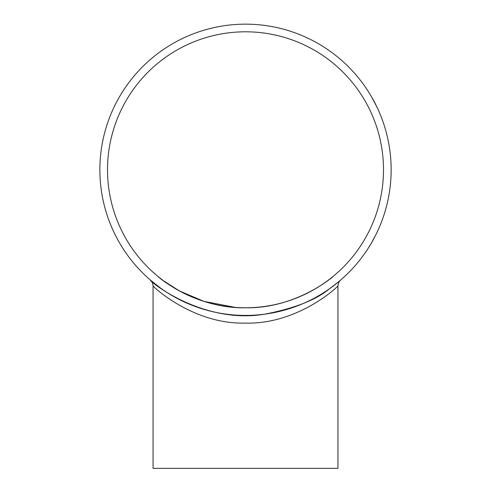 <?xml version="1.0" encoding="UTF-8"?>
<svg xmlns="http://www.w3.org/2000/svg" width="493" height="493" viewBox="0 0 493 493"><rect width="100%" height="100%" fill="white"/><g stroke="black" fill="none" stroke-linecap="round" stroke-linejoin="round"><path stroke-width="0.74" d="M383.492 169.795A137.985 137.985 0 0 1 176.512 289.292A137.985 137.985 0 0 1 176.512 50.292A137.985 137.985 0 0 1 383.492 169.795M157.926 276.425C157.637 276.641 195.253 308.797 245.6 307.78C295.892 308.717 333.305 276.665 333.083 276.425C333.336 276.69 295.708 308.784 245.44 307.78C195.197 308.735 157.742 276.709 157.926 276.425L163.608 280.85L179.464 290.95L203.917 301.365L235.204 307.398M391.146 170.911L391.011 176.13M391.146 169.795A145.645 145.645 0 0 1 172.686 295.923A145.645 145.645 0 0 1 172.686 43.667A145.645 145.645 0 0 1 391.146 169.795M382.093 220.353L382.531 219.145M380.454 224.574L380.14 225.338M379.924 225.862L380.152 225.307M379.628 226.558L379.363 227.193M379.616 226.589L379.092 227.809M386.111 207.763L385.495 209.981M384.324 213.845L384.158 214.381M387.375 202.746L387.227 203.35M387.215 203.412L386.401 206.684M388.472 197.594L388.398 197.97M388.311 198.402L387.966 200.072M387.64 201.569L387.547 201.976M390.53 183.223L390.474 183.803M390.265 185.818L389.858 189.133M390.246 185.984L390.012 187.956M390.98 162.758L391.004 163.38M391.011 163.442L391.115 166.813M390.629 157.501L390.659 157.883M390.696 158.327L390.82 160.028M390.918 161.556L390.937 161.969M386.007 131.434L386.142 131.927M386.666 133.93L386.777 134.379M387.091 135.667L387.184 136.05M386.457 133.128L386.555 133.517M386.715 134.127L387.48 137.325M381.483 117.617L381.662 118.098M382.383 120.033L382.543 120.471M382.987 121.722L383.116 122.091M382.1 119.257L382.235 119.633M382.451 120.224L383.536 123.33M375.66 104.43L376.264 105.65M377.083 107.345L377.644 108.546M371.722 97.127L377.17 107.529M374.711 102.575L375.019 103.179M375.783 234.908L371.254 243.271M374.68 237.065L374.483 237.447M372.461 241.163L372.277 241.49M160.724 288.214L150.414 280.104C149.336 281.33 203.486 324.727 264.877 314.14C294.604 308.335 316.142 299.886 329.478 288.793C343.923 277.651 344.194 277.46 330.292 288.214L330.292 288.214M153.07 285.903L153.07 468.35L337.945 468.35L337.945 285.903C337.656 287.055 297.187 324.659 245.341 323.094C193.706 324.523 153.415 287.099 153.07 285.903C152.787 283.185 151.906 281.25 150.414 280.104M381.681 118.147L381.847 118.573M386.155 131.982L386.272 132.42M390.967 162.585L391.023 163.725M390.924 161.716L390.949 162.154M390.616 182.213L390.185 186.533M387.412 202.574L387.153 203.683M387.603 201.729L387.51 202.155M380.966 223.292L380.75 223.834M380.417 224.66L380.121 225.381M381.619 221.616L381.28 222.485M380.775 223.773L380.269 225.03M380.214 225.159L379.906 225.911M381.872 220.95L381.144 222.842M337.945 285.903C338.253 283.142 339.135 281.207 340.595 280.11L340.583 280.123"/></g></svg>
